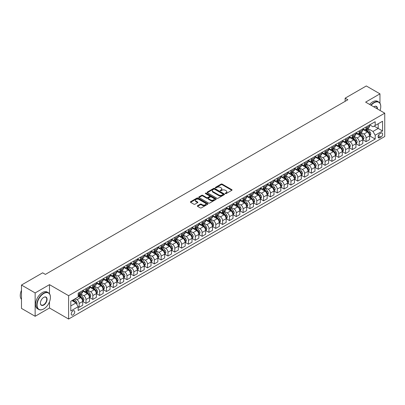 <?xml version="1.0" encoding="UTF-8"?>
<svg xmlns="http://www.w3.org/2000/svg" width="405" height="405" viewBox="0 0 405 405"><rect width="100%" height="100%" fill="white"/><g stroke="black" fill="none" stroke-linecap="round" stroke-linejoin="round"><path stroke-width="0.61" d="M225.388 193.59A0.532 0.309 0 0 0 226.137 193.59L231.837 190.299A0.759 0.44 0 0 0 232.06 189.985A0.759 0.44 0 0 0 231.837 189.677L222.178 184.103A0.759 0.44 0 0 0 221.11 184.103L215.409 187.394A0.532 0.309 0 0 0 216.159 187.829L216.898 187.404A2.43 1.402 0 0 1 220.33 187.404L221.135 187.864A2.43 1.402 0 0 1 221.844 188.857A2.43 1.402 0 0 1 221.135 189.849L220.396 190.274A0.532 0.309 0 0 0 221.15 190.709L221.884 190.284A2.43 1.402 0 0 1 225.317 190.284L226.122 190.745A2.43 1.402 0 0 1 226.835 191.737A2.43 1.402 0 0 1 226.122 192.729L225.388 193.155A0.532 0.309 0 0 0 225.388 193.59L225.388 193.155M72.986 314.938A2.476 1.428 120 0 0 74.601 312.761A2.476 1.428 120 0 0 74.221 310.777A2.476 1.428 120 0 0 72.986 310.898A2.476 1.428 120 0 0 71.371 313.08A2.476 1.428 120 0 0 71.751 315.06A2.476 1.428 120 0 0 72.986 314.938M197.559 205.72A0.759 0.44 0 0 0 197.336 206.029A0.759 0.44 0 0 0 197.559 206.337L200.267 207.902A0.759 0.44 0 0 0 201.341 207.902L207.669 204.252A0.759 0.44 0 0 0 207.892 203.938A0.759 0.44 0 0 0 207.669 203.629L198.015 198.055A0.759 0.44 0 0 0 196.941 198.055L190.613 201.71A0.759 0.44 0 0 0 190.39 202.019A0.759 0.44 0 0 0 190.613 202.328L193.884 204.216A0.759 0.44 0 0 0 194.957 204.216L197.665 202.652A0.759 0.44 0 0 0 197.888 202.343A0.759 0.44 0 0 0 197.665 202.034L196.045 201.098A2.03 1.169 0 0 1 195.448 200.267A2.03 1.169 0 0 1 196.703 199.189A2.03 1.169 0 0 1 198.916 199.442L205.269 203.113A2.03 1.169 0 0 1 205.867 203.938A2.03 1.169 0 0 1 204.611 205.021A2.03 1.169 0 0 1 202.399 204.768L201.341 204.155A0.759 0.44 0 0 0 200.267 204.155L197.559 205.72L197.559 206.337L200.267 204.788L200.267 204.155M49.486 284.649L35.144 292.931L21.48 285.044L21.48 308.392L35.144 316.28L49.486 307.997L68.612 319.039L68.612 295.69L49.486 284.649L49.486 293.741M379.966 103.224L379.966 93.849L365.624 102.131L384.75 113.172L68.612 295.69M379.966 93.849L366.307 85.961L345.131 98.187L345.131 101.341M21.48 285.044L42.657 272.818L45.39 274.398L347.865 99.762L345.131 98.187M216.948 198.273A0.759 0.44 0 0 0 218.022 198.273L224.355 194.618A0.759 0.44 0 0 0 224.572 194.309A0.759 0.44 0 0 0 224.355 194L214.696 188.426A0.759 0.44 0 0 0 213.622 188.426L207.294 192.076A0.759 0.44 0 0 0 207.071 192.39A0.759 0.44 0 0 0 207.294 192.699L216.948 198.273M205.659 193.701A0.532 0.309 0 0 1 206.196 193.777L206.196 193.144L216.012 198.815A0.759 0.44 0 0 1 216.235 199.123A0.759 0.44 0 0 1 216.012 199.432L209.684 203.087A0.759 0.44 0 0 1 208.61 203.087L198.956 197.513L201.665 195.959L201.665 195.331L198.956 196.896A0.759 0.44 0 0 0 198.733 197.205A0.759 0.44 0 0 0 198.956 197.513L198.956 196.896M201.665 195.959A0.759 0.44 0 0 1 202.738 195.959L202.738 195.331A0.759 0.44 0 0 0 201.665 195.331M202.738 195.331L206.651 197.589A0.759 0.44 0 0 0 207.724 197.589L209.522 196.552A0.759 0.44 0 0 0 209.744 196.243A0.759 0.44 0 0 0 209.522 195.934L205.446 193.58A0.532 0.309 0 0 1 206.196 193.144M380.978 133.144L379.779 133.837A2.395 1.382 120 0 0 378.214 135.948A2.395 1.382 120 0 0 378.579 137.867A2.395 1.382 120 0 0 379.779 137.751L380.978 137.057A2.395 1.382 120 0 0 382.543 134.946A2.395 1.382 120 0 0 382.178 133.027A2.395 1.382 120 0 0 380.978 133.144M68.612 319.039L384.75 136.52L384.75 113.172M369.694 124.861L373 126.77L375.187 125.509L375.187 121.692L78.175 293.169L78.175 296.986L70.799 301.244L70.799 310.964L78.175 306.701L78.175 310.524L375.187 139.042L375.187 135.224L373 131.443L367.568 128.304M375.187 125.509L382.563 121.247L382.563 130.967L375.187 135.224M35.144 292.931L35.144 316.28M374.149 126.107L378.194 128.441L378.194 123.773L382.563 121.247M373 131.443L378.194 128.441L382.563 130.967M70.799 305.917L75.988 302.92L71.948 300.581M78.175 306.737L79.162 307.304L79.162 303.487A3.093 1.787 -120 0 0 76.975 299.7L75.224 298.688M79.162 307.304L82.711 305.254L82.711 301.436A3.093 1.787 -120 0 0 80.524 297.65L78.175 296.293M82.792 301.512L85.992 303.36L85.992 299.543A3.093 1.787 -120 0 0 83.805 295.756L80.666 293.944M85.992 303.36L89.545 301.31L89.545 297.493A3.093 1.787 -120 0 0 87.358 293.706L82.711 291.023M89.626 297.569L92.821 299.417L92.821 295.599A3.093 1.787 -120 0 0 90.634 291.813L87.495 290M92.821 299.417L96.375 297.366L96.375 293.549A3.093 1.787 -120 0 0 94.188 289.762L89.545 287.079M96.456 293.625L99.655 295.473L99.655 291.656A3.093 1.787 -120 0 0 97.468 287.869L94.33 286.057M99.655 295.473L103.204 293.423L103.204 289.605A3.093 1.787 -120 0 0 101.017 285.819L96.375 283.135M103.285 289.681L106.485 291.529L106.485 287.712A3.093 1.787 -120 0 0 104.298 283.925L101.159 282.113M106.485 291.529L110.038 289.479L110.038 285.662A3.093 1.787 -120 0 0 107.851 281.875L103.204 279.192M110.12 285.738L113.314 287.585L113.314 283.768A3.093 1.787 -120 0 0 111.127 279.982L107.988 278.169M113.314 287.585L116.868 285.535L116.868 281.718A3.093 1.787 -120 0 0 114.681 277.931L110.038 275.248M116.949 281.794L120.148 283.642L120.148 279.825A3.093 1.787 -120 0 0 117.961 276.038L114.823 274.225M120.148 283.642L123.697 281.591L123.697 277.774A3.093 1.787 -120 0 0 121.51 273.988L116.868 271.304M123.778 277.85L126.978 279.698L126.978 275.881A3.093 1.787 -120 0 0 124.791 272.094L121.652 270.282M126.978 279.698L130.531 277.648L130.531 273.826A3.093 1.787 -120 0 0 128.345 270.044L123.697 267.361M130.612 273.907L133.807 275.754L133.807 271.937A3.093 1.787 -120 0 0 131.62 268.15L128.481 266.338M133.807 275.754L137.361 273.704L137.361 269.882A3.093 1.787 -120 0 0 135.174 266.1L130.531 263.417M137.442 269.963L140.641 271.811L140.641 267.994A3.093 1.787 -120 0 0 138.454 264.207L135.316 262.394M140.641 271.811L144.19 269.76L144.19 265.938A3.093 1.787 -120 0 0 142.003 262.156L137.361 259.473M144.271 266.019L147.471 267.867L147.471 264.045A3.093 1.787 -120 0 0 145.284 260.263L142.145 258.451M147.471 267.867L151.019 265.817L151.019 261.994A3.093 1.787 -120 0 0 148.838 258.213L144.19 255.53M151.106 262.075L154.3 263.923L154.3 260.101A3.093 1.787 -120 0 0 152.113 256.319L148.974 254.507M154.3 263.923L157.854 261.868L157.854 258.051A3.093 1.787 -120 0 0 155.667 254.269L151.019 251.586M157.935 258.132L161.129 259.98L161.129 256.157A3.093 1.787 -120 0 0 158.947 252.376L155.809 250.563M161.129 259.98L164.683 257.924L164.683 254.107A3.093 1.787 -120 0 0 162.496 250.32L157.854 247.642M164.764 254.188L167.964 256.036L167.964 252.214A3.093 1.787 -120 0 0 165.777 248.432L162.638 246.62M167.964 256.036L171.512 253.981L171.512 250.163A3.093 1.787 -120 0 0 169.331 246.377L164.683 243.699M171.598 250.244L174.793 252.087L174.793 248.27A3.093 1.787 -120 0 0 172.606 244.488L169.467 242.676M174.793 252.087L178.347 250.037L178.347 246.22A3.093 1.787 -120 0 0 176.16 242.433L171.512 239.755M178.428 246.301L181.622 248.143L181.622 244.326A3.093 1.787 -120 0 0 179.44 240.54L176.302 238.732M181.622 248.143L185.176 246.093L185.176 242.276A3.093 1.787 -120 0 0 182.989 238.489L178.347 235.811M185.257 242.357L188.457 244.2L188.457 240.383A3.093 1.787 -120 0 0 186.27 236.596L183.131 234.789M188.457 244.2L192.005 242.149L192.005 238.332A3.093 1.787 -120 0 0 189.823 234.546L185.176 231.868M192.091 238.413L195.286 240.256L195.286 236.439A3.093 1.787 -120 0 0 193.099 232.652L189.96 230.845M195.286 240.256L198.84 238.206L198.84 234.389A3.093 1.787 -120 0 0 196.653 230.602L192.005 227.924M198.921 234.47L202.115 236.312L202.115 232.495A3.093 1.787 -120 0 0 199.933 228.709L196.795 226.896M202.115 236.312L205.669 234.262L205.669 230.445A3.093 1.787 -120 0 0 203.482 226.658L198.84 223.98M205.75 230.526L208.95 232.369L208.95 228.552A3.093 1.787 -120 0 0 206.763 224.765L203.624 222.952M208.95 232.369L212.498 230.318L212.498 226.501A3.093 1.787 -120 0 0 210.316 222.715L205.669 220.036M212.584 226.582L215.779 228.425L215.779 224.608A3.093 1.787 -120 0 0 213.592 220.821L210.453 219.009M215.779 228.425L219.333 226.375L219.333 222.558A3.093 1.787 -120 0 0 217.146 218.771L212.498 216.093M219.414 222.639L222.608 224.481L222.608 220.664A3.093 1.787 -120 0 0 220.426 216.877L217.288 215.065M222.608 224.481L226.162 222.431L226.162 218.614A3.093 1.787 -120 0 0 223.975 214.827L219.333 212.149M226.243 218.695L229.443 220.538L229.443 216.721A3.093 1.787 -120 0 0 227.256 212.934L224.117 211.121M229.443 220.538L232.991 218.487L232.991 214.67A3.093 1.787 -120 0 0 230.809 210.883L226.162 208.2M233.077 214.751L236.272 216.594L236.272 212.777A3.093 1.787 -120 0 0 234.085 208.99L230.946 207.178M236.272 216.594L239.826 214.544L239.826 210.727A3.093 1.787 -120 0 0 237.639 206.94L232.991 204.257M239.907 210.808L243.101 212.65L243.101 208.833A3.093 1.787 -120 0 0 240.919 205.046L237.781 203.234M243.101 212.65L246.655 210.6L246.655 206.783A3.093 1.787 -120 0 0 244.468 202.996L239.826 200.313M246.736 206.864L249.936 208.707L249.936 204.889A3.093 1.787 -120 0 0 247.749 201.103L244.61 199.29M249.936 208.707L253.484 206.656L253.484 202.839A3.093 1.787 -120 0 0 251.302 199.052L246.655 196.369M253.57 202.92L256.765 204.763L256.765 200.946A3.093 1.787 -120 0 0 254.578 197.159L251.439 195.347M256.765 204.763L260.319 202.713L260.319 198.895A3.093 1.787 -120 0 0 258.132 195.109L253.484 192.426M260.4 198.977L263.594 200.819L263.594 197.002A3.093 1.787 -120 0 0 261.412 193.215L258.274 191.403M263.594 200.819L267.148 198.769L267.148 194.952A3.093 1.787 -120 0 0 264.961 191.165L260.319 188.482M267.229 195.033L270.429 196.876L270.429 193.058A3.093 1.787 -120 0 0 268.242 189.272L265.103 187.459M270.429 196.876L273.977 194.825L273.977 191.008A3.093 1.787 -120 0 0 271.796 187.221L267.148 184.538M274.063 191.089L277.258 192.932L277.258 189.115A3.093 1.787 -120 0 0 275.071 185.328L271.932 183.516M277.258 192.932L280.812 190.882L280.812 187.064A3.093 1.787 -120 0 0 278.625 183.278L273.977 180.595M280.893 187.14L284.087 188.988L284.087 185.171A3.093 1.787 -120 0 0 281.905 181.384L278.767 179.572M284.087 188.988L287.641 186.938L287.641 183.121A3.093 1.787 -120 0 0 285.454 179.334L280.812 176.651M287.722 183.197L290.922 185.044L290.922 181.227A3.093 1.787 -120 0 0 288.735 177.441L285.596 175.628M290.922 185.044L294.47 182.994L294.47 179.177A3.093 1.787 -120 0 0 292.288 175.39L287.641 172.707M294.557 179.253L297.751 181.101L297.751 177.284A3.093 1.787 -120 0 0 295.564 173.497L292.425 171.685M297.751 181.101L301.305 179.05L301.305 175.233A3.093 1.787 -120 0 0 299.118 171.447L294.47 168.763M301.386 175.309L304.58 177.157L304.58 173.34A3.093 1.787 -120 0 0 302.398 169.553L299.26 167.741M304.58 177.157L308.134 175.107L308.134 171.29A3.093 1.787 -120 0 0 305.947 167.503L301.305 164.82M308.215 171.366L311.415 173.213L311.415 169.396A3.093 1.787 -120 0 0 309.228 165.61L306.089 163.797M311.415 173.213L314.963 171.163L314.963 167.346A3.093 1.787 -120 0 0 312.781 163.559L308.134 160.876M315.044 167.422L318.244 169.27L318.244 165.453A3.093 1.787 -120 0 0 316.057 161.666L312.918 159.853M318.244 169.27L321.798 167.219L321.798 163.402A3.093 1.787 -120 0 0 319.611 159.616L314.963 156.932M321.879 163.478L325.073 165.326L325.073 161.509A3.093 1.787 -120 0 0 322.891 157.722L319.753 155.91M325.073 165.326L328.627 163.276L328.627 159.459A3.093 1.787 -120 0 0 326.44 155.672L321.798 152.989M328.708 159.535L331.908 161.382L331.908 157.565A3.093 1.787 -120 0 0 329.721 153.778L326.582 151.966M331.908 161.382L335.456 159.332L335.456 155.515A3.093 1.787 -120 0 0 333.269 151.728L328.627 149.045M335.537 155.591L338.737 157.439L338.737 153.622A3.093 1.787 -120 0 0 336.55 149.835L333.411 148.022M338.737 157.439L342.291 155.388L342.291 151.571A3.093 1.787 -120 0 0 340.104 147.785L335.456 145.101M342.372 151.647L345.566 153.495L345.566 149.678A3.093 1.787 -120 0 0 343.379 145.891L340.246 144.079M345.566 153.495L349.12 151.445L349.12 147.628A3.093 1.787 -120 0 0 346.933 143.841L342.291 141.158M349.201 147.703L352.401 149.551L352.401 145.734A3.093 1.787 -120 0 0 350.214 141.947L347.075 140.135M352.401 149.551L355.949 147.501L355.949 143.684A3.093 1.787 -120 0 0 353.762 139.897L349.12 137.214M356.03 143.76L359.23 145.608L359.23 141.79A3.093 1.787 -120 0 0 357.043 138.004L353.904 136.191M359.23 145.608L362.784 143.557L362.784 139.74A3.093 1.787 -120 0 0 360.597 135.953L355.949 133.27M362.865 139.816L366.059 141.664L366.059 137.847A3.093 1.787 -120 0 0 363.872 134.06L360.733 132.248M366.059 141.664L369.613 139.614L369.613 135.797A3.093 1.787 -120 0 0 367.426 132.01L362.784 129.327M362.865 128.805L363.872 129.387A3.093 1.787 -120 0 0 365.421 129.544A3.093 1.787 -120 0 0 366.059 128.127L366.059 126.962M356.03 132.749L357.043 133.331A3.093 1.787 -120 0 0 358.587 133.488A3.093 1.787 -120 0 0 359.23 132.07L359.23 130.906M349.201 136.693L350.214 137.275A3.093 1.787 -120 0 0 351.758 137.432A3.093 1.787 -120 0 0 352.401 136.014L352.401 134.85M342.372 140.636L343.379 141.218A3.093 1.787 -120 0 0 344.928 141.375A3.093 1.787 -120 0 0 345.566 139.958L345.566 138.793M335.537 144.58L336.55 145.167A3.093 1.787 -120 0 0 338.094 145.319A3.093 1.787 -120 0 0 338.737 143.902L338.737 142.737M328.708 148.524L329.721 149.111A3.093 1.787 -120 0 0 331.265 149.263A3.093 1.787 -120 0 0 331.908 147.845L331.908 146.681M321.879 152.467L322.891 153.055A3.093 1.787 -120 0 0 324.435 153.206A3.093 1.787 -120 0 0 325.073 151.789L325.073 150.625M315.044 156.411L316.057 156.998A3.093 1.787 -120 0 0 317.601 157.15A3.093 1.787 -120 0 0 318.244 155.733L318.244 154.568M308.215 160.355L309.228 160.942A3.093 1.787 -120 0 0 310.772 161.094A3.093 1.787 -120 0 0 311.415 159.676L311.415 158.512M301.386 164.298L302.398 164.886A3.093 1.787 -120 0 0 303.942 165.037A3.093 1.787 -120 0 0 304.58 163.62L304.58 162.456M294.551 168.242L295.564 168.829A3.093 1.787 -120 0 0 297.113 168.981A3.093 1.787 -120 0 0 297.751 167.564L297.751 166.399M287.722 172.186L288.735 172.773A3.093 1.787 -120 0 0 290.279 172.925A3.093 1.787 -120 0 0 290.922 171.507L290.922 170.343M280.893 176.129L281.905 176.717A3.093 1.787 -120 0 0 283.449 176.869A3.093 1.787 -120 0 0 284.087 175.451L284.087 174.287M274.063 180.073L275.071 180.66A3.093 1.787 -120 0 0 276.62 180.812A3.093 1.787 -120 0 0 277.258 179.395L277.258 178.23M267.229 184.017L268.242 184.604A3.093 1.787 -120 0 0 269.786 184.756A3.093 1.787 -120 0 0 270.429 183.338L270.429 182.174M260.4 187.96L261.412 188.548A3.093 1.787 -120 0 0 262.956 188.7A3.093 1.787 -120 0 0 263.594 187.287L263.594 186.118M253.57 191.909L254.578 192.491A3.093 1.787 -120 0 0 256.127 192.643A3.093 1.787 -120 0 0 256.765 191.231L256.765 190.061M246.736 195.853L247.749 196.435A3.093 1.787 -120 0 0 249.293 196.587A3.093 1.787 -120 0 0 249.936 195.175L249.936 194.005M239.907 199.797L240.919 200.379A3.093 1.787 -120 0 0 242.463 200.531A3.093 1.787 -120 0 0 243.101 199.118L243.101 197.949M233.077 203.74L234.085 204.322A3.093 1.787 -120 0 0 235.634 204.474A3.093 1.787 -120 0 0 236.272 203.062L236.272 201.892M226.243 207.684L227.256 208.266A3.093 1.787 -120 0 0 228.8 208.418A3.093 1.787 -120 0 0 229.443 207.006L229.443 205.836M219.414 211.628L220.426 212.21A3.093 1.787 -120 0 0 221.97 212.362A3.093 1.787 -120 0 0 222.608 210.949L222.608 209.78M212.584 215.571L213.592 216.154A3.093 1.787 -120 0 0 215.141 216.305A3.093 1.787 -120 0 0 215.779 214.893L215.779 213.724M205.75 219.515L206.763 220.097A3.093 1.787 -120 0 0 208.307 220.249A3.093 1.787 -120 0 0 208.95 218.837L208.95 217.667M198.921 223.459L199.933 224.041A3.093 1.787 -120 0 0 201.477 224.193A3.093 1.787 -120 0 0 202.115 222.78L202.115 221.611M192.091 227.402L193.099 227.985A3.093 1.787 -120 0 0 194.648 228.136A3.093 1.787 -120 0 0 195.286 226.724L195.286 225.555M185.257 231.346L186.27 231.928A3.093 1.787 -120 0 0 187.814 232.08A3.093 1.787 -120 0 0 188.457 230.668L188.457 229.498M178.428 235.29L179.44 235.872A3.093 1.787 -120 0 0 180.984 236.024A3.093 1.787 -120 0 0 181.622 234.611L181.622 233.442M171.598 239.233L172.606 239.816A3.093 1.787 -120 0 0 174.155 239.968A3.093 1.787 -120 0 0 174.793 238.555L174.793 237.386M164.764 243.177L165.777 243.759A3.093 1.787 -120 0 0 167.321 243.911A3.093 1.787 -120 0 0 167.964 242.499L167.964 241.329M157.935 247.121L158.947 247.703A3.093 1.787 -120 0 0 160.491 247.855A3.093 1.787 -120 0 0 161.129 246.442L161.129 245.273M151.106 251.065L152.113 251.647A3.093 1.787 -120 0 0 153.662 251.799A3.093 1.787 -120 0 0 154.3 250.386L154.3 249.217M144.271 255.008L145.284 255.59A3.093 1.787 -120 0 0 146.828 255.742A3.093 1.787 -120 0 0 147.471 254.33L147.471 253.16M137.442 258.952L138.454 259.534A3.093 1.787 -120 0 0 139.998 259.691A3.093 1.787 -120 0 0 140.641 258.274L140.641 257.104M130.612 262.896L131.62 263.478A3.093 1.787 -120 0 0 133.169 263.635A3.093 1.787 -120 0 0 133.807 262.217L133.807 261.048M123.778 266.839L124.791 267.421A3.093 1.787 -120 0 0 126.335 267.578A3.093 1.787 -120 0 0 126.978 266.161L126.978 264.992M116.949 270.783L117.961 271.365A3.093 1.787 -120 0 0 119.505 271.522A3.093 1.787 -120 0 0 120.148 270.105L120.148 268.935M110.12 274.727L111.127 275.309A3.093 1.787 -120 0 0 112.676 275.466A3.093 1.787 -120 0 0 113.314 274.048L113.314 272.879M103.285 278.67L104.298 279.253A3.093 1.787 -120 0 0 105.842 279.409A3.093 1.787 -120 0 0 106.485 277.992L106.485 276.823M96.456 282.614L97.468 283.196A3.093 1.787 -120 0 0 99.012 283.353A3.093 1.787 -120 0 0 99.655 281.936L99.655 280.771M89.626 286.558L90.634 287.14A3.093 1.787 -120 0 0 92.183 287.297A3.093 1.787 -120 0 0 92.821 285.879L92.821 284.715M82.792 290.501L83.805 291.084A3.093 1.787 -120 0 0 85.349 291.241A3.093 1.787 -120 0 0 85.992 289.823L85.992 288.659M369.694 135.872L375.187 139.042M365.421 129.544L368.97 127.494A3.093 1.787 -120 0 0 369.613 126.076L369.613 124.907M358.587 133.488L362.141 131.438A3.093 1.787 -120 0 0 362.784 130.02L362.784 128.851M351.758 137.432L355.312 135.381A3.093 1.787 -120 0 0 355.949 133.964L355.949 132.794M344.928 141.375L348.477 139.325A3.093 1.787 -120 0 0 349.12 137.908L349.12 136.738M338.094 145.319L341.648 143.269A3.093 1.787 -120 0 0 342.291 141.851L342.291 140.687M331.265 149.263L334.819 147.212A3.093 1.787 -120 0 0 335.456 145.795L335.456 144.631M324.435 153.206L327.984 151.156A3.093 1.787 -120 0 0 328.627 149.739L328.627 148.574M317.601 157.15L321.155 155.1A3.093 1.787 -120 0 0 321.798 153.682L321.798 152.518M310.772 161.094L314.326 159.043A3.093 1.787 -120 0 0 314.963 157.626L314.963 156.462M303.942 165.037L307.491 162.987A3.093 1.787 -120 0 0 308.134 161.57L308.134 160.405M297.113 168.981L300.662 166.931A3.093 1.787 -120 0 0 301.305 165.513L301.305 164.349M290.279 172.925L293.833 170.875A3.093 1.787 -120 0 0 294.47 169.457L294.47 168.293M283.449 176.869L287.003 174.818A3.093 1.787 -120 0 0 287.641 173.401L287.641 172.236M276.62 180.812L280.169 178.762A3.093 1.787 -120 0 0 280.812 177.344L280.812 176.18M269.786 184.756L273.34 182.706A3.093 1.787 -120 0 0 273.977 181.288L273.977 180.124M262.956 188.7L266.51 186.649A3.093 1.787 -120 0 0 267.148 185.232L267.148 184.067M256.127 192.643L259.676 190.593A3.093 1.787 -120 0 0 260.319 189.175L260.319 188.011M249.293 196.587L252.847 194.537A3.093 1.787 -120 0 0 253.484 193.119L253.484 191.955M242.463 200.531L246.017 198.48A3.093 1.787 -120 0 0 246.655 197.063L246.655 195.898M235.634 204.474L239.183 202.424A3.093 1.787 -120 0 0 239.826 201.012L239.826 199.842M228.8 208.418L232.354 206.368A3.093 1.787 -120 0 0 232.991 204.955L232.991 203.786M221.97 212.362L225.524 210.311A3.093 1.787 -120 0 0 226.162 208.899L226.162 207.73M215.141 216.305L218.69 214.255A3.093 1.787 -120 0 0 219.333 212.843L219.333 211.673M208.307 220.249L211.861 218.199A3.093 1.787 -120 0 0 212.498 216.786L212.498 215.617M201.477 224.193L205.031 222.142A3.093 1.787 -120 0 0 205.669 220.73L205.669 219.561M194.648 228.136L198.197 226.086A3.093 1.787 -120 0 0 198.84 224.674L198.84 223.504M187.814 232.08L191.368 230.03A3.093 1.787 -120 0 0 192.005 228.617L192.005 227.448M180.984 236.024L184.538 233.974A3.093 1.787 -120 0 0 185.176 232.561L185.176 231.392M174.155 239.968L177.704 237.917A3.093 1.787 -120 0 0 178.347 236.505L178.347 235.335M167.321 243.911L170.875 241.861A3.093 1.787 -120 0 0 171.512 240.448L171.512 239.279M160.491 247.855L164.045 245.805A3.093 1.787 -120 0 0 164.683 244.392L164.683 243.223M153.662 251.799L157.211 249.748A3.093 1.787 -120 0 0 157.854 248.336L157.854 247.166M146.828 255.742L150.382 253.692A3.093 1.787 -120 0 0 151.019 252.28L151.019 251.11M139.998 259.691L143.552 257.636A3.093 1.787 -120 0 0 144.19 256.223L144.19 255.054M133.169 263.635L136.718 261.579A3.093 1.787 -120 0 0 137.361 260.167L137.361 258.998M126.335 267.578L129.889 265.523A3.093 1.787 -120 0 0 130.531 264.111L130.531 262.941M119.505 271.522L123.059 269.467A3.093 1.787 -120 0 0 123.697 268.054L123.697 266.885M112.676 275.466L116.225 273.416A3.093 1.787 -120 0 0 116.868 271.998L116.868 270.829M105.842 279.409L109.396 277.359A3.093 1.787 -120 0 0 110.038 275.942L110.038 274.772M99.012 283.353L102.566 281.303A3.093 1.787 -120 0 0 103.204 279.885L103.204 278.716M92.183 287.297L95.732 285.247A3.093 1.787 -120 0 0 96.375 283.829L96.375 282.66M85.349 291.241L88.903 289.19A3.093 1.787 -120 0 0 89.545 287.773L89.545 286.603M78.175 295.306A3.093 1.787 -120 0 0 78.519 295.184L82.073 293.134A3.093 1.787 -120 0 0 82.711 291.716L82.711 290.552M78.519 295.184A3.093 1.787 -120 0 0 79.162 293.767L79.162 292.602M75.988 302.92L78.175 306.701M49.486 307.997L49.486 301.821M225.595 193.661L226.122 193.362A2.43 1.402 0 0 0 226.835 192.37L226.835 191.737M221.844 188.857L221.844 189.489A2.43 1.402 0 0 1 221.135 190.482L220.609 190.785M231.837 189.677L231.837 190.299L222.178 184.736A0.759 0.44 0 0 0 221.11 184.736L215.622 187.905M224.355 194L224.355 194.618L214.696 189.054A0.759 0.44 0 0 0 213.622 189.054L207.304 192.704M223.013 194.527A0.532 0.309 0 0 0 223.013 194.091L214.539 189.196A0.532 0.309 0 0 0 213.784 189.196L213.01 189.646A2.43 1.402 0 0 0 212.296 190.639A2.43 1.402 0 0 0 213.01 191.631L218.801 194.972A2.43 1.402 0 0 0 222.234 194.972L223.013 194.527L223.013 195.154A0.532 0.309 0 0 0 223.165 194.937L223.165 194.309M212.296 190.639L212.296 191.271A2.43 1.402 0 0 0 213.01 192.259L213.01 191.631M223.013 195.154L222.234 195.605A2.43 1.402 0 0 1 218.801 195.605L213.01 192.259M202.738 195.959L206.651 198.222A0.759 0.44 0 0 0 207.724 198.222L209.522 197.184A0.759 0.44 0 0 0 209.744 196.876L209.744 196.243M206.196 193.777L216.002 199.437M210.716 199.938A2.03 1.169 0 0 0 212.924 200.191A2.03 1.169 0 0 0 214.179 199.108A2.03 1.169 0 0 0 213.587 198.278L211.344 196.987A0.759 0.44 0 0 0 210.271 196.987L208.474 198.025A0.759 0.44 0 0 0 208.251 198.334A0.759 0.44 0 0 0 208.474 198.642L210.716 199.938L210.716 200.566A2.03 1.169 0 0 0 212.924 200.819A2.03 1.169 0 0 0 214.179 199.741L214.179 199.108M208.251 198.334L208.251 198.966A0.759 0.44 0 0 0 208.474 199.275L208.474 198.642M210.716 200.566L208.474 199.275M205.867 203.938L205.867 204.571A2.03 1.169 0 0 1 204.611 205.654A2.03 1.169 0 0 1 202.399 205.401L201.341 204.788A0.759 0.44 0 0 0 200.267 204.788M195.448 200.267L195.448 200.9A2.03 1.169 0 0 0 196.045 201.731L196.045 201.098M197.665 202.034L197.665 202.652L196.045 201.731M207.669 203.629L207.669 204.252L198.015 198.688A0.759 0.44 0 0 0 196.941 198.688L190.623 202.333M369.613 135.923L370.266 135.543L370.813 133.964A2.05 1.185 -120 0 0 370.16 132.222L367.927 129.241A5.913 3.412 -120 0 0 367.284 128.466M365.062 130.643A5.913 3.412 -120 0 0 363.852 129.377M369.051 134.43L369.709 134.05A2.05 1.185 -120 0 0 369.122 132.82L366.889 129.838A5.913 3.412 -120 0 0 366.247 129.068M365.695 129.382A4.906 2.835 60 0 1 366.5 130.299L368.388 132.825M365.588 129.443A5.913 3.412 60 0 1 366.236 130.218L367.72 132.197M362.784 139.867L363.437 139.487L363.984 137.908A2.05 1.185 -120 0 0 363.331 136.166L361.098 133.184A5.913 3.412 -120 0 0 360.45 132.41M358.233 134.587A5.913 3.412 -120 0 0 357.023 133.321M362.222 138.373L362.88 137.994A2.05 1.185 -120 0 0 362.293 136.763L360.06 133.782A5.913 3.412 -120 0 0 359.412 133.012M358.865 133.326A4.906 2.835 60 0 1 359.67 134.242L361.559 136.769M358.759 133.387A5.913 3.412 60 0 1 359.402 134.161L360.885 136.141M355.949 143.81L356.608 143.431L357.154 141.851A2.05 1.185 -120 0 0 356.501 140.11L354.269 137.128A5.913 3.412 -120 0 0 353.621 136.353M351.398 138.53A5.913 3.412 -120 0 0 350.188 137.265M355.393 142.317L356.046 141.937A2.05 1.185 -120 0 0 355.458 140.707L353.226 137.725A5.913 3.412 -120 0 0 352.583 136.956M352.031 137.27A4.906 2.835 60 0 1 352.836 138.186L354.729 140.712M351.925 137.33A5.913 3.412 60 0 1 352.573 138.105L354.056 140.09M349.12 147.754L349.773 147.374L350.32 145.795A2.05 1.185 -120 0 0 349.667 144.053L347.434 141.072A5.913 3.412 -120 0 0 346.791 140.297M344.569 142.474A5.913 3.412 -120 0 0 343.359 141.208M348.558 146.261L349.216 145.881A2.05 1.185 -120 0 0 348.629 144.651L346.397 141.669A5.913 3.412 -120 0 0 345.754 140.899M345.202 141.213A4.906 2.835 60 0 1 346.007 142.13L347.895 144.656M345.095 141.274A5.913 3.412 60 0 1 345.743 142.049L347.227 144.033M342.291 151.698L342.944 151.318L343.491 149.739A2.05 1.185 -120 0 0 342.838 147.997L340.605 145.015A5.913 3.412 -120 0 0 339.957 144.241M337.74 146.418A5.913 3.412 -120 0 0 336.53 145.152M341.729 150.204L342.387 149.825A2.05 1.185 -120 0 0 341.8 148.594L339.567 145.613A5.913 3.412 -120 0 0 338.919 144.843M338.372 145.157A4.906 2.835 60 0 1 339.177 146.073L341.066 148.6M338.266 145.223A5.913 3.412 60 0 1 338.909 145.992L340.392 147.977M380.067 110.469A9.426 5.442 120 0 0 380.761 106.642A9.426 5.442 120 0 0 374.093 102.794A9.426 5.442 120 0 0 371.127 105.31M370.843 105.143A9.659 5.579 -60 0 1 373.931 102.511A9.659 5.579 -60 0 1 378.761 102.03A9.659 5.579 -60 0 1 380.761 106.454A9.659 5.579 -60 0 1 380.761 106.545M373.78 106.839A4.713 2.724 -60 0 1 374.093 106.642L374.093 106.642A4.713 2.724 -60 0 1 377.414 108.935M369.638 104.449A9.659 5.579 -60 0 1 372.727 101.812A9.659 5.579 -60 0 1 377.556 101.336L378.761 102.03M377.095 108.753A4.48 2.587 120 0 0 376.169 106.515A4.48 2.587 120 0 0 374.012 106.692M43.583 309.005L43.75 308.914A9.426 5.442 120 0 0 50.417 297.366A9.426 5.442 120 0 0 43.75 293.514A9.426 5.442 120 0 0 37.083 305.061A9.426 5.442 120 0 0 43.75 308.914L43.583 309.005A9.659 5.579 -60 0 1 38.753 309.486A9.659 5.579 -60 0 1 37.275 301.745A9.659 5.579 -60 0 1 43.583 293.23A9.659 5.579 -60 0 1 48.413 292.754A9.659 5.579 -60 0 1 50.417 297.174A9.659 5.579 -60 0 1 50.417 297.27M43.75 305.061A4.713 2.724 -60 0 1 40.414 303.137A4.713 2.724 -60 0 1 43.75 297.366L43.75 297.366A4.713 2.724 -60 0 1 47.081 299.29A4.713 2.724 -60 0 1 43.75 305.061M40.414 303.041A4.48 2.587 120 0 0 41.345 305A4.48 2.587 120 0 0 43.583 304.778A4.48 2.587 120 0 0 46.514 300.829A4.48 2.587 120 0 0 45.826 297.24A4.48 2.587 120 0 0 43.664 297.412M38.753 309.486L37.554 308.792A9.659 5.579 -60 0 1 36.07 301.052A9.659 5.579 -60 0 1 42.383 292.537A9.659 5.579 -60 0 1 47.213 292.061L48.413 292.754M21.48 299.341A9.659 5.579 -60 0 1 21.48 290.309M335.456 155.641L336.115 155.262L336.661 153.682A2.05 1.185 -120 0 0 336.008 151.941L333.776 148.959A5.913 3.412 -120 0 0 333.128 148.184M330.905 150.361A5.913 3.412 -120 0 0 329.695 149.096M334.9 154.148L335.553 153.768A2.05 1.185 -120 0 0 334.97 152.538L332.733 149.556A5.913 3.412 -120 0 0 332.09 148.787M331.538 149.101A4.906 2.835 60 0 1 332.343 150.017L334.236 152.543M331.432 149.167A5.913 3.412 60 0 1 332.08 149.936L333.563 151.921M328.627 159.585L329.28 159.206L329.827 157.626A2.05 1.185 -120 0 0 329.174 155.885L326.941 152.903A5.913 3.412 -120 0 0 326.298 152.128M324.076 154.305A5.913 3.412 -120 0 0 322.866 153.039M328.065 158.092L328.723 157.712A2.05 1.185 -120 0 0 328.136 156.482L325.904 153.5A5.913 3.412 -120 0 0 325.261 152.731M324.709 153.049A4.906 2.835 60 0 1 325.514 153.961L327.402 156.487M324.602 153.11A5.913 3.412 60 0 1 325.25 153.88L326.734 155.864M321.798 163.529L322.451 163.149L322.998 161.57A2.05 1.185 -120 0 0 322.345 159.828L320.112 156.846A5.913 3.412 -120 0 0 319.464 156.072M317.247 158.249A5.913 3.412 -120 0 0 316.037 156.983M321.236 162.035L321.894 161.661A2.05 1.185 -120 0 0 321.307 160.426L319.074 157.444A5.913 3.412 -120 0 0 318.426 156.674M317.879 156.993A4.906 2.835 60 0 1 318.684 157.904L320.573 160.431M317.773 157.054A5.913 3.412 60 0 1 318.416 157.823L319.899 159.808M314.963 167.473L315.622 167.093L316.168 165.513A2.05 1.185 -120 0 0 315.515 163.772L313.283 160.79A5.913 3.412 -120 0 0 312.635 160.015M310.412 162.192A5.913 3.412 -120 0 0 309.202 160.927M314.407 165.979L315.06 165.605A2.05 1.185 -120 0 0 314.477 164.369L312.24 161.387A5.913 3.412 -120 0 0 311.597 160.618M311.045 160.937A4.906 2.835 60 0 1 311.85 161.848L313.743 164.374M310.944 160.998A5.913 3.412 60 0 1 311.587 161.767L313.07 163.752M308.134 171.416L308.792 171.037L309.334 169.457A2.05 1.185 -120 0 0 308.681 167.716L306.448 164.734A5.913 3.412 -120 0 0 305.805 163.959M303.583 166.136A5.913 3.412 -120 0 0 302.373 164.87M307.572 169.923L308.23 169.548A2.05 1.185 -120 0 0 307.643 168.313L305.41 165.331A5.913 3.412 -120 0 0 304.768 164.562M304.216 164.881A4.906 2.835 60 0 1 305.021 165.797L306.909 168.318M304.109 164.941A5.913 3.412 60 0 1 304.757 165.711L306.241 167.695M301.305 175.36L301.958 174.98L302.505 173.401A2.05 1.185 -120 0 0 301.852 171.659L299.619 168.677A5.913 3.412 -120 0 0 298.971 167.903M296.754 170.08A5.913 3.412 -120 0 0 295.544 168.814M300.743 173.867L301.401 173.492A2.05 1.185 -120 0 0 300.814 172.257L298.581 169.275A5.913 3.412 -120 0 0 297.933 168.505M297.386 168.824A4.906 2.835 60 0 1 298.191 169.741L300.08 172.262M297.28 168.885A5.913 3.412 60 0 1 297.923 169.654L299.411 171.639M294.47 179.304L295.129 178.924L295.675 177.344A2.05 1.185 -120 0 0 295.022 175.603L292.79 172.621A5.913 3.412 -120 0 0 292.142 171.847M289.924 174.023A5.913 3.412 -120 0 0 288.709 172.758M293.914 177.81L294.567 177.436A2.05 1.185 -120 0 0 293.984 176.2L291.747 173.224A5.913 3.412 -120 0 0 291.104 172.449M290.552 172.768A4.906 2.835 60 0 1 291.362 173.684L293.25 176.205M290.451 172.829A5.913 3.412 60 0 1 291.094 173.598L292.577 175.583M287.641 183.247L288.299 182.868L288.841 181.288A2.05 1.185 -120 0 0 288.188 179.547L285.955 176.565A5.913 3.412 -120 0 0 285.312 175.795M283.09 177.967A5.913 3.412 -120 0 0 281.88 176.702M287.079 181.754L287.737 181.379A2.05 1.185 -120 0 0 287.15 180.144L284.917 177.167A5.913 3.412 -120 0 0 284.275 176.393M283.723 176.712A4.906 2.835 60 0 1 284.528 177.628L286.416 180.149M283.616 176.772A5.913 3.412 60 0 1 284.264 177.542L285.748 179.526M280.812 187.191L281.465 186.811L282.012 185.232A2.05 1.185 -120 0 0 281.359 183.49L279.126 180.508A5.913 3.412 -120 0 0 278.483 179.739M276.261 181.911A5.913 3.412 -120 0 0 275.051 180.645M280.25 185.698L280.908 185.323A2.05 1.185 -120 0 0 280.321 184.088L278.088 181.111A5.913 3.412 -120 0 0 277.44 180.336M276.893 180.655A4.906 2.835 60 0 1 277.698 181.572L279.587 184.093M276.787 180.716A5.913 3.412 60 0 1 277.43 181.486L278.918 183.47M273.977 191.135L274.636 190.755L275.182 189.175A2.05 1.185 -120 0 0 274.529 187.434L272.297 184.452A5.913 3.412 -120 0 0 271.649 183.683M269.431 185.855A5.913 3.412 -120 0 0 268.216 184.589M273.421 189.641L274.074 189.267A2.05 1.185 -120 0 0 273.491 188.031L271.259 185.055A5.913 3.412 -120 0 0 270.611 184.28M270.059 184.599A4.906 2.835 60 0 1 270.869 185.515L272.757 188.036M269.958 184.66A5.913 3.412 60 0 1 270.601 185.429L272.084 187.414M267.148 195.078L267.806 194.699L268.348 193.119A2.05 1.185 -120 0 0 267.695 191.378L265.462 188.396A5.913 3.412 -120 0 0 264.819 187.626M262.597 189.798A5.913 3.412 -120 0 0 261.387 188.533M266.591 193.59L267.244 193.21A2.05 1.185 -120 0 0 266.657 191.975L264.425 188.998A5.913 3.412 -120 0 0 263.782 188.224M263.23 188.543A4.906 2.835 60 0 1 264.035 189.459L265.923 191.98M263.123 188.603A5.913 3.412 60 0 1 263.771 189.373L265.255 191.357M260.319 199.022L260.972 198.642L261.519 197.063A2.05 1.185 -120 0 0 260.866 195.321L258.633 192.34A5.913 3.412 -120 0 0 257.99 191.57M255.768 193.742A5.913 3.412 -120 0 0 254.558 192.476M259.757 197.534L260.415 197.154A2.05 1.185 -120 0 0 259.828 195.919L257.595 192.942A5.913 3.412 -120 0 0 256.947 192.167M256.4 192.486A4.906 2.835 60 0 1 257.205 193.403L259.094 195.924M256.294 192.547A5.913 3.412 60 0 1 256.937 193.317L258.425 195.301M253.484 202.966L254.143 202.586L254.689 201.012A2.05 1.185 -120 0 0 254.036 199.265L251.804 196.283A5.913 3.412 -120 0 0 251.156 195.514M248.938 197.691A5.913 3.412 -120 0 0 247.723 196.42M252.928 201.477L253.581 201.098A2.05 1.185 -120 0 0 252.998 199.862L250.766 196.886A5.913 3.412 -120 0 0 250.118 196.111M249.566 196.43A4.906 2.835 60 0 1 250.376 197.346L252.264 199.868M249.465 196.491A5.913 3.412 60 0 1 250.108 197.26L251.591 199.245M246.655 206.909L247.313 206.53L247.855 204.955A2.05 1.185 -120 0 0 247.202 203.209L244.969 200.227A5.913 3.412 -120 0 0 244.326 199.457M242.104 201.634A5.913 3.412 -120 0 0 240.894 200.364M246.098 205.421L246.751 205.041A2.05 1.185 -120 0 0 246.164 203.806L243.931 200.829A5.913 3.412 -120 0 0 243.289 200.055M242.737 200.374A4.906 2.835 60 0 1 243.542 201.29L245.43 203.811M242.63 200.434A5.913 3.412 60 0 1 243.278 201.204L244.762 203.189M239.826 210.853L240.479 210.473L241.026 208.899A2.05 1.185 -120 0 0 240.373 207.152L238.14 204.171A5.913 3.412 -120 0 0 237.497 203.401M235.275 205.578A5.913 3.412 -120 0 0 234.065 204.307M239.264 209.365L239.922 208.985A2.05 1.185 -120 0 0 239.335 207.75L237.102 204.773A5.913 3.412 -120 0 0 236.454 203.998M235.907 204.317A4.906 2.835 60 0 1 236.712 205.234L238.601 207.755M235.801 204.378A5.913 3.412 60 0 1 236.444 205.153L237.932 207.132M232.991 214.797L233.65 214.417L234.196 212.843A2.05 1.185 -120 0 0 233.543 211.096L231.311 208.114A5.913 3.412 -120 0 0 230.663 207.345M228.445 209.522A5.913 3.412 -120 0 0 227.23 208.251M232.435 213.308L233.088 212.929A2.05 1.185 -120 0 0 232.505 211.699L230.273 208.717A5.913 3.412 -120 0 0 229.625 207.942M229.073 208.261A4.906 2.835 60 0 1 229.883 209.177L231.771 211.699M228.972 208.322A5.913 3.412 60 0 1 229.615 209.096L231.098 211.076M226.162 218.74L226.82 218.361L227.362 216.786A2.05 1.185 -120 0 0 226.709 215.04L224.476 212.058A5.913 3.412 -120 0 0 223.833 211.288M221.611 213.465A5.913 3.412 -120 0 0 220.401 212.195M225.605 217.252L226.258 216.872A2.05 1.185 -120 0 0 225.671 215.642L223.439 212.66A5.913 3.412 -120 0 0 222.796 211.886M222.244 212.205A4.906 2.835 60 0 1 223.049 213.121L224.942 215.642M222.137 212.266A5.913 3.412 60 0 1 222.785 213.04L224.269 215.02M219.333 222.684L219.986 222.304L220.533 220.73A2.05 1.185 -120 0 0 219.88 218.983L217.647 216.002A5.913 3.412 -120 0 0 217.004 215.232M214.782 217.409A5.913 3.412 -120 0 0 213.572 216.138M218.771 221.196L219.429 220.816A2.05 1.185 -120 0 0 218.842 219.586L216.609 216.604A5.913 3.412 -120 0 0 215.961 215.83M215.414 216.148A4.906 2.835 60 0 1 216.219 217.065L218.108 219.586M215.308 216.209A5.913 3.412 60 0 1 215.951 216.984L217.439 218.963M212.498 226.628L213.157 226.248L213.703 224.674A2.05 1.185 -120 0 0 213.05 222.927L210.818 219.945A5.913 3.412 -120 0 0 210.17 219.176M207.952 221.353A5.913 3.412 -120 0 0 206.742 220.082M211.942 225.139L212.595 224.76A2.05 1.185 -120 0 0 212.012 223.53L209.78 220.548A5.913 3.412 -120 0 0 209.132 219.773M208.58 220.092A4.906 2.835 60 0 1 209.39 221.008L211.278 223.53M208.479 220.153A5.913 3.412 60 0 1 209.122 220.927L210.605 222.907M205.669 230.572L206.327 230.192L206.874 228.617A2.05 1.185 -120 0 0 206.216 226.871L203.983 223.889A5.913 3.412 -120 0 0 203.34 223.12M201.118 225.296A5.913 3.412 -120 0 0 199.908 224.026M205.112 229.083L205.765 228.703A2.05 1.185 -120 0 0 205.178 227.473L202.945 224.492A5.913 3.412 -120 0 0 202.303 223.717M201.751 224.036A4.906 2.835 60 0 1 202.556 224.952L204.449 227.473M201.644 224.097A5.913 3.412 60 0 1 202.292 224.871L203.776 226.851M198.84 234.515L199.493 234.136L200.04 232.561A2.05 1.185 -120 0 0 199.387 230.815L197.154 227.833A5.913 3.412 -120 0 0 196.511 227.063M194.289 229.24A5.913 3.412 -120 0 0 193.079 227.969M198.278 233.027L198.936 232.647A2.05 1.185 -120 0 0 198.349 231.417L196.116 228.435A5.913 3.412 -120 0 0 195.473 227.661M194.921 227.98A4.906 2.835 60 0 1 195.726 228.896L197.615 231.417M194.815 228.04A5.913 3.412 60 0 1 195.458 228.815L196.946 230.794M192.005 238.459L192.664 238.079L193.21 236.505A2.05 1.185 -120 0 0 192.557 234.758L190.325 231.776A5.913 3.412 -120 0 0 189.677 231.007M187.459 233.184A5.913 3.412 -120 0 0 186.249 231.918M191.449 236.971L192.102 236.591A2.05 1.185 -120 0 0 191.519 235.361L189.287 232.379A5.913 3.412 -120 0 0 188.639 231.604M188.092 231.923A4.906 2.835 60 0 1 188.897 232.84L190.785 235.361M187.986 231.984A5.913 3.412 60 0 1 188.629 232.759L190.112 234.738M185.176 242.403L185.834 242.023L186.381 240.448A2.05 1.185 -120 0 0 185.723 238.702L183.49 235.725A5.913 3.412 -120 0 0 182.847 234.951M180.625 237.127A5.913 3.412 -120 0 0 179.415 235.862M184.619 240.914L185.272 240.535A2.05 1.185 -120 0 0 184.685 239.304L182.452 236.323A5.913 3.412 -120 0 0 181.81 235.548M181.258 235.867A4.906 2.835 60 0 1 182.063 236.783L183.956 239.304M181.151 235.928A5.913 3.412 60 0 1 181.799 236.702L183.283 238.682M178.347 246.346L179 245.967L179.547 244.392A2.05 1.185 -120 0 0 178.894 242.646L176.661 239.669A5.913 3.412 -120 0 0 176.018 238.894M173.796 241.071A5.913 3.412 -120 0 0 172.586 239.806M177.785 244.858L178.443 244.478A2.05 1.185 -120 0 0 177.856 243.248L175.623 240.266A5.913 3.412 -120 0 0 174.98 239.492M174.428 239.811A4.906 2.835 60 0 1 175.233 240.727L177.122 243.248M174.322 239.871A5.913 3.412 60 0 1 174.965 240.646L176.453 242.625M171.512 250.29L172.171 249.91L172.717 248.336A2.05 1.185 -120 0 0 172.064 246.589L169.832 243.613A5.913 3.412 -120 0 0 169.184 242.838M166.966 245.015A5.913 3.412 -120 0 0 165.756 243.749M170.956 248.802L171.609 248.422A2.05 1.185 -120 0 0 171.026 247.192L168.794 244.21A5.913 3.412 -120 0 0 168.146 243.435M167.599 243.754A4.906 2.835 60 0 1 168.404 244.671L170.292 247.192M167.493 243.815A5.913 3.412 60 0 1 168.136 244.59L169.619 246.569M164.683 254.234L165.341 253.854L165.888 252.28A2.05 1.185 -120 0 0 165.23 250.533L162.997 247.556A5.913 3.412 -120 0 0 162.354 246.782M160.132 248.959A5.913 3.412 -120 0 0 158.922 247.693M164.126 252.745L164.779 252.366A2.05 1.185 -120 0 0 164.192 251.135L161.959 248.154A5.913 3.412 -120 0 0 161.317 247.379M160.765 247.698A4.906 2.835 60 0 1 161.57 248.614L163.463 251.135M160.658 247.759A5.913 3.412 60 0 1 161.306 248.533L162.79 250.513M157.854 258.177L158.507 257.803L159.054 256.223A2.05 1.185 -120 0 0 158.401 254.477L156.168 251.5A5.913 3.412 -120 0 0 155.525 250.725M153.303 252.902A5.913 3.412 -120 0 0 152.093 251.637M157.292 256.689L157.95 256.309A2.05 1.185 -120 0 0 157.363 255.079L155.13 252.097A5.913 3.412 -120 0 0 154.487 251.323M153.935 251.642A4.906 2.835 60 0 1 154.74 252.558L156.629 255.079M153.829 251.702A5.913 3.412 60 0 1 154.472 252.477L155.96 254.456M151.019 262.121L151.678 261.746L152.224 260.167A2.05 1.185 -120 0 0 151.571 258.42L149.339 255.444A5.913 3.412 -120 0 0 148.691 254.669M146.473 256.846A5.913 3.412 -120 0 0 145.263 255.58M150.463 260.633L151.121 260.253A2.05 1.185 -120 0 0 150.533 259.023L148.301 256.041A5.913 3.412 -120 0 0 147.653 255.266M147.106 255.585A4.906 2.835 60 0 1 147.911 256.502L149.799 259.023M147 255.646A5.913 3.412 60 0 1 147.643 256.421L149.126 258.4M144.19 266.065L144.848 265.69L145.395 264.111A2.05 1.185 -120 0 0 144.737 262.364L142.504 259.387A5.913 3.412 -120 0 0 141.861 258.613M139.639 260.79A5.913 3.412 -120 0 0 138.429 259.524M143.633 264.576L144.286 264.197A2.05 1.185 -120 0 0 143.699 262.966L141.466 259.985A5.913 3.412 -120 0 0 140.824 259.21M140.272 259.529A4.906 2.835 60 0 1 141.077 260.445L142.97 262.966M140.165 259.59A5.913 3.412 60 0 1 140.813 260.364L142.297 262.344M137.361 270.008L138.014 269.634L138.561 268.054A2.05 1.185 -120 0 0 137.908 266.308L135.675 263.331A5.913 3.412 -120 0 0 135.032 262.556M132.81 264.733A5.913 3.412 -120 0 0 131.6 263.468M136.799 268.52L137.457 268.14A2.05 1.185 -120 0 0 136.87 266.91L134.637 263.928A5.913 3.412 -120 0 0 133.994 263.159M133.442 263.473A4.906 2.835 60 0 1 134.247 264.389L136.136 266.91M133.336 263.533A5.913 3.412 60 0 1 133.979 264.308L135.467 266.287M130.531 273.952L131.185 273.577L131.731 271.998A2.05 1.185 -120 0 0 131.078 270.257L128.846 267.275A5.913 3.412 -120 0 0 128.198 266.5M125.98 268.677A5.913 3.412 -120 0 0 124.77 267.411M129.97 272.464L130.628 272.084A2.05 1.185 -120 0 0 130.04 270.854L127.808 267.872A5.913 3.412 -120 0 0 127.16 267.103M126.613 267.416A4.906 2.835 60 0 1 127.418 268.333L129.306 270.854M126.507 267.477A5.913 3.412 60 0 1 127.15 268.252L128.633 270.231M123.697 277.896L124.355 277.521L124.902 275.942A2.05 1.185 -120 0 0 124.249 274.2L122.011 271.218A5.913 3.412 -120 0 0 121.368 270.444M119.146 272.621A5.913 3.412 -120 0 0 117.936 271.355M123.14 276.407L123.793 276.028A2.05 1.185 -120 0 0 123.206 274.798L120.974 271.816A5.913 3.412 -120 0 0 120.331 271.046M119.779 271.36A4.906 2.835 60 0 1 120.584 272.276L122.477 274.798M119.672 271.421A5.913 3.412 60 0 1 120.32 272.195L121.804 274.175M116.868 281.839L117.521 281.465L118.068 279.885A2.05 1.185 -120 0 0 117.415 278.144L115.182 275.162A5.913 3.412 -120 0 0 114.539 274.387M112.317 276.564A5.913 3.412 -120 0 0 111.107 275.299M116.306 280.351L116.964 279.971A2.05 1.185 -120 0 0 116.377 278.741L114.144 275.759A5.913 3.412 -120 0 0 113.501 274.99M112.949 275.304A4.906 2.835 60 0 1 113.754 276.22L115.643 278.741M112.843 275.365A5.913 3.412 60 0 1 113.486 276.139L114.974 278.119M110.038 285.783L110.692 285.409L111.238 283.829A2.05 1.185 -120 0 0 110.585 282.088L108.353 279.106A5.913 3.412 -120 0 0 107.705 278.331M105.487 280.508A5.913 3.412 -120 0 0 104.277 279.242M109.477 284.295L110.135 283.915A2.05 1.185 -120 0 0 109.547 282.685L107.315 279.703A5.913 3.412 -120 0 0 106.667 278.934M106.12 279.248A4.906 2.835 60 0 1 106.925 280.164L108.813 282.69M106.014 279.308A5.913 3.412 60 0 1 106.657 280.083L108.14 282.062M103.204 289.732L103.862 289.352L104.409 287.773A2.05 1.185 -120 0 0 103.756 286.031L101.518 283.049A5.913 3.412 -120 0 0 100.875 282.275M98.653 284.452A5.913 3.412 -120 0 0 97.443 283.186M102.647 288.238L103.3 287.859A2.05 1.185 -120 0 0 102.713 286.629L100.48 283.647A5.913 3.412 -120 0 0 99.838 282.877M99.286 283.191A4.906 2.835 60 0 1 100.091 284.108L101.984 286.634M99.179 283.252A5.913 3.412 60 0 1 99.827 284.026L101.311 286.006M96.375 293.676L97.028 293.296L97.575 291.716A2.05 1.185 -120 0 0 96.922 289.975L94.689 286.993A5.913 3.412 -120 0 0 94.046 286.219M91.824 288.395A5.913 3.412 -120 0 0 90.614 287.13M95.813 292.182L96.471 291.802A2.05 1.185 -120 0 0 95.884 290.572L93.651 287.591A5.913 3.412 -120 0 0 93.008 286.821M92.456 287.135A4.906 2.835 60 0 1 93.261 288.051L95.15 290.577M92.35 287.196A5.913 3.412 60 0 1 92.998 287.97L94.481 289.95M89.545 297.619L90.199 297.24L90.745 295.66A2.05 1.185 -120 0 0 90.092 293.919L87.86 290.937A5.913 3.412 -120 0 0 87.212 290.162M84.994 292.339A5.913 3.412 -120 0 0 83.784 291.074M88.984 296.126L89.642 295.746A2.05 1.185 -120 0 0 89.054 294.516L86.822 291.534A5.913 3.412 -120 0 0 86.174 290.765M85.627 291.079A4.906 2.835 60 0 1 86.432 291.995L88.32 294.521M85.521 291.139A5.913 3.412 60 0 1 86.164 291.914L87.647 293.898M82.711 301.563L83.369 301.183L83.916 299.604A2.05 1.185 -120 0 0 83.263 297.862L81.03 294.88A5.913 3.412 -120 0 0 80.382 294.106M82.154 300.07L82.807 299.69A2.05 1.185 -120 0 0 82.22 298.46L79.987 295.478A5.913 3.412 -120 0 0 79.345 294.708M78.793 295.022A4.906 2.835 60 0 1 79.598 295.939L81.491 298.465M78.686 295.083A5.913 3.412 60 0 1 79.334 295.858L80.818 297.842M76.808 304.337L77.082 303.548A2.05 1.185 -120 0 0 76.429 301.806L74.439 299.143M75.578 302.677A2.05 1.185 -120 0 0 75.391 302.403L73.401 299.746M72.885 300.039L74.317 301.953M72.743 300.125L73.958 301.745M76.975 299.7L80.524 297.65M83.805 295.756L87.358 293.706M90.634 291.813L94.188 289.762M97.468 287.869L101.017 285.819M104.298 283.925L107.851 281.875M111.127 279.982L114.681 277.931M117.961 276.038L121.51 273.988M124.791 272.094L128.345 270.044M131.62 268.15L135.174 266.1M138.454 264.207L142.003 262.156M145.284 260.263L148.838 258.213M152.113 256.319L155.667 254.269M158.947 252.376L162.496 250.32M165.777 248.432L169.331 246.377M172.606 244.488L176.16 242.433M179.44 240.54L182.989 238.489M186.27 236.596L189.823 234.546M193.099 232.652L196.653 230.602M199.933 228.709L203.482 226.658M206.763 224.765L210.316 222.715M213.592 220.821L217.146 218.771M220.426 216.877L223.975 214.827M227.256 212.934L230.809 210.883M234.085 208.99L237.639 206.94M240.919 205.046L244.468 202.996M247.749 201.103L251.302 199.052M254.578 197.159L258.132 195.109M261.412 193.215L264.961 191.165M268.242 189.272L271.796 187.221M275.071 185.328L278.625 183.278M281.905 181.384L285.454 179.334M288.735 177.441L292.288 175.39M295.564 173.497L299.118 171.447M302.398 169.553L305.947 167.503M309.228 165.61L312.781 163.559M316.057 161.666L319.611 159.616M322.891 157.722L326.44 155.672M329.721 153.778L333.269 151.728M336.55 149.835L340.104 147.785M343.379 145.891L346.933 143.841M350.214 141.947L353.762 139.897M357.043 138.004L360.597 135.953M363.872 134.06L367.426 132.01M366.059 128.127L369.613 126.076M366.059 137.847L369.613 135.797M359.23 141.79L362.784 139.74M359.23 132.07L362.784 130.02M352.401 145.734L355.949 143.684M352.401 136.014L355.949 133.964M345.566 149.678L349.12 147.628M345.566 139.958L349.12 137.908M338.737 153.622L342.291 151.571M338.737 143.902L342.291 141.851M331.908 157.565L335.456 155.515M331.908 147.845L335.456 145.795M325.073 161.509L328.627 159.459M325.073 151.789L328.627 149.739M318.244 165.453L321.798 163.402M318.244 155.733L321.798 153.682M311.415 169.396L314.963 167.346M311.415 159.676L314.963 157.626M304.58 173.34L308.134 171.29M304.58 163.62L308.134 161.57M297.751 177.284L301.305 175.233M297.751 167.564L301.305 165.513M290.922 181.227L294.47 179.177M290.922 171.507L294.47 169.457M284.087 185.171L287.641 183.121M284.087 175.451L287.641 173.401M277.258 189.115L280.812 187.064M277.258 179.395L280.812 177.344M270.429 193.058L273.977 191.008M270.429 183.338L273.977 181.288M263.594 197.002L267.148 194.952M263.594 187.287L267.148 185.232M256.765 200.946L260.319 198.895M256.765 191.231L260.319 189.175M249.936 204.889L253.484 202.839M249.936 195.175L253.484 193.119M243.101 208.833L246.655 206.783M243.101 199.118L246.655 197.063M236.272 212.777L239.826 210.727M236.272 203.062L239.826 201.012M229.443 216.721L232.991 214.67M229.443 207.006L232.991 204.955M222.608 220.664L226.162 218.614M222.608 210.949L226.162 208.899M215.779 224.608L219.333 222.558M215.779 214.893L219.333 212.843M208.95 228.552L212.498 226.501M208.95 218.837L212.498 216.786M202.115 232.495L205.669 230.445M202.115 222.78L205.669 220.73M195.286 236.439L198.84 234.389M195.286 226.724L198.84 224.674M188.457 240.383L192.005 238.332M188.457 230.668L192.005 228.617M181.622 244.326L185.176 242.276M181.622 234.611L185.176 232.561M174.793 248.27L178.347 246.22M174.793 238.555L178.347 236.505M167.964 252.214L171.512 250.163M167.964 242.499L171.512 240.448M161.129 256.157L164.683 254.107M161.129 246.442L164.683 244.392M154.3 260.101L157.854 258.051M154.3 250.386L157.854 248.336M147.471 264.045L151.019 261.994M147.471 254.33L151.019 252.28M140.641 267.994L144.19 265.938M140.641 258.274L144.19 256.223M133.807 271.937L137.361 269.882M133.807 262.217L137.361 260.167M126.978 275.881L130.531 273.826M126.978 266.161L130.531 264.111M120.148 279.825L123.697 277.774M120.148 270.105L123.697 268.054M113.314 283.768L116.868 281.718M113.314 274.048L116.868 271.998M106.485 287.712L110.038 285.662M106.485 277.992L110.038 275.942M99.655 291.656L103.204 289.605M99.655 281.936L103.204 279.885M92.821 295.599L96.375 293.549M92.821 285.879L96.375 283.829M85.992 299.543L89.545 297.493M85.992 289.823L89.545 287.773M79.162 303.487L82.711 301.436M79.162 293.767L82.711 291.716M378.361 135.543L380.978 137.057M378.083 136.774L379.779 137.751M226.122 193.362L226.122 192.729M220.396 190.709L220.396 190.274M221.135 190.482L221.135 189.849M215.409 187.829L215.409 187.394M221.11 184.736L221.11 184.103M222.178 184.736L222.178 184.103M207.294 192.699L207.294 192.076M213.622 189.054L213.622 188.426M214.696 189.054L214.696 188.426M218.801 195.605L218.801 194.972M222.234 195.605L222.234 194.972M206.651 198.222L206.651 197.589M207.724 198.222L207.724 197.589M209.522 197.184L209.522 196.552M216.012 199.432L216.012 198.815M201.341 204.788L201.341 204.155M202.399 205.401L202.399 204.768M190.613 202.328L190.613 201.71M196.941 198.688L196.941 198.055M198.015 198.688L198.015 198.055M369.461 134.779L370.803 134.004M366.889 129.838L367.927 129.241M365.28 130.769L366.236 130.218M369.122 132.82L370.16 132.222M368.96 133.62L369.709 134.05M362.627 138.723L363.968 137.948M360.06 133.782L361.098 133.184M358.45 134.713L359.402 134.161M362.293 136.763L363.331 136.166M362.131 137.563L362.88 137.994M355.798 142.666L357.139 141.892M353.226 137.725L354.269 137.128M351.616 138.657L352.573 138.105M355.458 140.707L356.501 140.11M355.296 141.507L356.046 141.937M348.968 146.61L350.31 145.835M346.397 141.669L347.434 141.072M344.787 142.601L345.743 142.049M348.629 144.651L349.667 144.053M348.467 145.451L349.216 145.881M342.134 150.554L343.475 149.779M339.567 145.613L340.605 145.015M337.957 146.544L338.909 145.992M341.8 148.594L342.838 147.997M341.638 149.394L342.387 149.825M335.305 154.497L336.646 153.723M332.733 149.556L333.776 148.959M331.123 150.488L332.08 149.936M334.97 152.538L336.008 151.941M334.803 153.338L335.553 153.768M328.475 158.441L329.817 157.666M325.904 153.5L326.941 152.903M324.294 154.432L325.25 153.88M328.136 156.482L329.174 155.885M327.974 157.282L328.723 157.712M321.641 162.385L322.982 161.61M319.074 157.444L320.112 156.846M317.464 158.375L318.416 157.823M321.307 160.426L322.345 159.828M321.145 161.225L321.894 161.661M314.812 166.328L316.153 165.554M312.24 161.387L313.283 160.79M310.63 162.319L311.587 161.767M314.477 164.369L315.515 163.772M314.31 165.169L315.06 165.605M307.982 170.272L309.324 169.498M305.41 165.331L306.448 164.734M303.801 166.263L304.757 165.711M307.643 168.313L308.681 167.716M307.481 169.113L308.23 169.548M301.148 174.216L302.489 173.441M298.581 169.275L299.619 168.677M296.971 170.206L297.923 169.654M300.814 172.257L301.852 171.659M300.652 173.056L301.401 173.492M294.319 178.16L295.66 177.385M291.747 173.224L292.79 172.621M290.137 174.15L291.094 173.598M293.984 176.2L295.022 175.603M293.822 177L294.567 177.436M287.489 182.103L288.831 181.329M284.917 177.167L285.955 176.565M283.308 178.094L284.264 177.542M287.15 180.144L288.188 179.547M286.988 180.944L287.737 181.379M280.655 186.047L281.996 185.272M278.088 181.111L279.126 180.508M276.478 182.037L277.43 181.486M280.321 184.088L281.359 183.49M280.159 184.888L280.908 185.323M273.826 189.991L275.167 189.216M271.259 185.055L272.297 184.452M269.644 185.981L270.601 185.429M273.491 188.031L274.529 187.434M273.329 188.831L274.074 189.267M266.996 193.934L268.338 193.16M264.425 188.998L265.462 188.396M262.815 189.925L263.771 189.373M266.657 191.975L267.695 191.378M266.495 192.775L267.244 193.21M260.162 197.878L261.503 197.103M257.595 192.942L258.633 192.34M255.985 193.868L256.937 193.317M259.828 195.919L260.866 195.321M259.666 196.719L260.415 197.154M253.333 201.822L254.674 201.047M250.766 196.886L251.804 196.283M249.151 197.812L250.108 197.26M252.998 199.862L254.036 199.265M252.836 200.662L253.581 201.098M246.503 205.765L247.845 204.991M243.931 200.829L244.969 200.227M242.322 201.756L243.278 201.204M246.164 203.806L247.202 203.209M246.002 204.606L246.751 205.041M239.669 209.709L241.01 208.934M237.102 204.773L238.14 204.171M235.492 205.7L236.444 205.153M239.335 207.75L240.373 207.152M239.173 208.55L239.922 208.985M232.84 213.653L234.181 212.878M230.273 208.717L231.311 208.114M228.663 209.643L229.615 209.096M232.505 211.699L233.543 211.096M232.343 212.493L233.088 212.929M226.01 217.596L227.352 216.822M223.439 212.66L224.476 212.058M221.829 213.587L222.785 213.04M225.671 215.642L226.709 215.04M225.509 216.442L226.258 216.872M219.181 221.54L220.523 220.765M216.609 216.604L217.647 216.002M214.999 217.531L215.951 216.984M218.842 219.586L219.88 218.983M218.68 220.386L219.429 220.816M212.347 225.484L213.688 224.709M209.78 220.548L210.818 219.945M208.17 221.474L209.122 220.927M212.012 223.53L213.05 222.927M211.85 224.329L212.595 224.76M205.517 229.432L206.859 228.658M202.945 224.492L203.983 223.889M201.336 225.418L202.292 224.871M205.178 227.473L206.216 226.871M205.016 228.273L205.765 228.703M198.688 233.376L200.029 232.602M196.116 228.435L197.154 227.833M194.506 229.367L195.458 228.815M198.349 231.417L199.387 230.815M198.187 232.217L198.936 232.647M191.854 237.32L193.195 236.545M189.287 232.379L190.325 231.776M187.677 233.31L188.629 232.759M191.519 235.361L192.557 234.758M191.357 236.161L192.102 236.591M185.024 241.264L186.366 240.489M182.452 236.323L183.49 235.725M180.843 237.254L181.799 236.702M184.685 239.304L185.723 238.702M184.523 240.104L185.272 240.535M178.195 245.207L179.536 244.433M175.623 240.266L176.661 239.669M174.013 241.198L174.965 240.646M177.856 243.248L178.894 242.646M177.694 244.048L178.443 244.478M171.361 249.151L172.702 248.376M168.794 244.21L169.832 243.613M167.184 245.141L168.136 244.59M171.026 247.192L172.064 246.589M170.864 247.992L171.609 248.422M164.531 253.095L165.873 252.32M161.959 248.154L162.997 247.556M160.35 249.085L161.306 248.533M164.192 251.135L165.23 250.533M164.03 251.935L164.779 252.366M157.702 257.038L159.043 256.264M155.13 252.097L156.168 251.5M153.52 253.029L154.472 252.477M157.363 255.079L158.401 254.477M157.201 255.879L157.95 256.309M150.868 260.982L152.209 260.207M148.301 256.041L149.339 255.444M146.691 256.973L147.643 256.421M150.533 259.023L151.571 258.42M150.371 259.823L151.121 260.253M144.038 264.926L145.38 264.151M141.466 259.985L142.504 259.387M139.857 260.916L140.813 260.364M143.699 262.966L144.737 262.364M143.537 263.766L144.286 264.197M137.209 268.869L138.55 268.095M134.637 263.928L135.675 263.331M133.027 264.86L133.979 264.308M136.87 266.91L137.908 266.308M136.708 267.71L137.457 268.14M130.375 272.813L131.716 272.038M127.808 267.872L128.846 267.275M126.198 268.804L127.15 268.252M130.04 270.854L131.078 270.257M129.878 271.654L130.628 272.084M123.545 276.757L124.887 275.982M120.974 271.816L122.011 271.218M119.364 272.747L120.32 272.195M123.206 274.798L124.249 274.2M123.044 275.597L123.793 276.028M116.716 280.7L118.057 279.926M114.144 275.759L115.182 275.162M112.534 276.691L113.486 276.139M116.377 278.741L117.415 278.144M116.215 279.541L116.964 279.971M109.882 284.644L111.223 283.87M107.315 279.703L108.353 279.106M105.705 280.635L106.657 280.083M109.547 282.685L110.585 282.088M109.385 283.485L110.135 283.915M103.052 288.588L104.394 287.813M100.48 283.647L101.518 283.049M98.871 284.578L99.827 284.026M102.713 286.629L103.756 286.031M102.551 287.428L103.3 287.859M96.223 292.531L97.564 291.757M93.651 287.591L94.689 286.993M92.041 288.522L92.998 287.97M95.884 290.572L96.922 289.975M95.722 291.372L96.471 291.802M89.389 296.475L90.73 295.701M86.822 291.534L87.86 290.937M85.212 292.466L86.164 291.914M89.054 294.516L90.092 293.919M88.892 295.316L89.642 295.746M82.559 300.419L83.901 299.644M79.987 295.478L81.03 294.88M78.378 296.409L79.334 295.858M82.22 298.46L83.263 297.862M82.058 299.26L82.807 299.69M76.55 303.887L77.072 303.588M75.391 302.403L76.429 301.806"/></g></svg>

